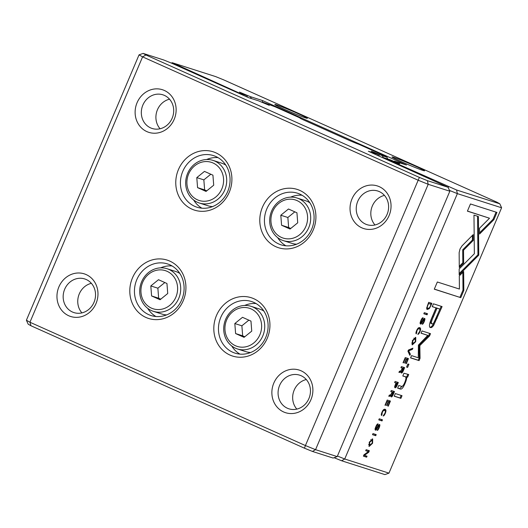 <?xml version="1.0" encoding="UTF-8"?>
<svg xmlns="http://www.w3.org/2000/svg" width="528" height="528" viewBox="0 0 528 528"><rect width="100%" height="100%" fill="white"/><g stroke="black" fill="none" stroke-linecap="round" stroke-linejoin="round"><path stroke-width="0.79" d="M427.39 180.655L428.195 184.305L315.553 449.671L337.201 456.595L449.843 191.222L428.195 184.305L418.064 180.187L142.586 56.866L29.944 322.238L305.422 445.559L419.377 177.401L427.39 180.655L448.061 187.268L368.366 151.252L378.081 154.361L378.121 155.621M145.906 317.434A30.624 27.799 107.7 0 1 141.841 265.346A30.624 27.799 107.7 0 1 185.836 285.041A30.624 27.799 107.7 0 1 145.906 317.434M191.882 209.121A30.624 27.799 107.7 0 1 187.816 157.027A30.624 27.799 107.7 0 1 231.812 176.722A30.624 27.799 107.7 0 1 191.882 209.121M229.918 355.04A30.624 27.799 107.7 0 1 225.852 302.953A30.624 27.799 107.7 0 1 269.848 322.648A30.624 27.799 107.7 0 1 229.918 355.04M275.893 246.728A30.624 27.799 107.7 0 1 271.828 194.641A30.624 27.799 107.7 0 1 315.823 214.335A30.624 27.799 107.7 0 1 275.893 246.728M68.732 315.751A22.374 20.315 107.7 0 1 65.762 277.688A22.374 20.315 107.7 0 1 97.911 292.083A22.374 20.315 107.7 0 1 68.732 315.751M146.896 131.617A22.374 20.315 107.7 0 1 143.92 93.555A22.374 20.315 107.7 0 1 176.068 107.95A22.374 20.315 107.7 0 1 146.896 131.617M283.642 411.959A22.374 20.315 107.7 0 1 280.672 373.897A22.374 20.315 107.7 0 1 312.82 388.291A22.374 20.315 107.7 0 1 283.642 411.959M361.805 227.825A22.374 20.315 107.7 0 1 358.835 189.763A22.374 20.315 107.7 0 1 390.984 204.158A22.374 20.315 107.7 0 1 361.805 227.825M337.201 456.595L333.122 458.053L312.451 451.44L304.438 448.186L30.98 325.769L29.944 322.238L26.4 320.225L139.042 54.859L142.586 56.866L145.926 54.985L419.377 177.401M145.926 54.985L143.121 53.401L163.792 60.007L171.805 63.261L248.695 97.687L258.41 100.789L269.273 105.329L262.508 102.102L262.185 102.366M383.513 157.931L382.18 155.674L371.309 151.133L378.081 154.361M378.899 155.971L379.493 154.579M30.98 325.769L28.182 324.185L26.4 320.225M382.18 155.674L386.932 157.192L384.133 155.608L358.974 144.342A8.831 0.376 -157 0 1 348.506 140.065L304.55 120.384A8.831 0.376 -157 0 1 299.95 118.081A8.831 0.376 -157 0 1 300.439 118.14L275.279 106.874L262.508 102.102M304.438 448.186L305.422 445.559L315.553 449.671L312.451 451.44M300.439 118.14L300.656 118.536M386.932 157.192L387.757 159.02M143.121 53.401L139.042 54.859M448.061 187.268L449.843 191.222M365.528 224.096A17.668 16.038 -72.3 0 0 367.039 224.677A17.668 16.038 -72.3 0 0 387.697 212.738A17.668 16.038 -72.3 0 0 377.804 191.024A17.668 16.038 -72.3 0 0 357.436 202.118A17.668 16.038 -72.3 0 0 365.528 224.096M384.443 195.4A17.668 16.038 -72.3 0 0 371.732 207.629A17.668 16.038 -72.3 0 0 374.986 224.968M287.364 408.23A17.668 16.038 -72.3 0 0 288.882 408.811A17.668 16.038 -72.3 0 0 309.54 396.871A17.668 16.038 -72.3 0 0 299.64 375.157A17.668 16.038 -72.3 0 0 279.279 386.252A17.668 16.038 -72.3 0 0 287.364 408.23M306.286 379.533A17.668 16.038 -72.3 0 0 293.575 391.763A17.668 16.038 -72.3 0 0 296.828 409.101M150.612 127.888A17.668 16.038 -72.3 0 0 152.13 128.469A17.668 16.038 -72.3 0 0 172.788 116.53A17.668 16.038 -72.3 0 0 162.888 94.816A17.668 16.038 -72.3 0 0 142.527 105.91A17.668 16.038 -72.3 0 0 150.612 127.888M160.076 128.759A17.668 16.038 107.7 0 1 156.823 111.421A17.668 16.038 107.7 0 1 169.534 99.191M72.455 312.022A17.668 16.038 -72.3 0 0 73.973 312.602A17.668 16.038 -72.3 0 0 94.624 300.663A17.668 16.038 -72.3 0 0 84.731 278.949A17.668 16.038 -72.3 0 0 64.37 290.044A17.668 16.038 -72.3 0 0 72.455 312.022M81.919 312.893A17.668 16.038 107.7 0 1 78.665 295.555A17.668 16.038 107.7 0 1 91.37 283.325M225.832 165.158A22.374 20.315 -72.3 0 0 223.397 163.838A22.374 20.315 -72.3 0 0 221.476 163.106L213.008 160.393A22.374 20.315 107.7 0 1 214.929 161.132A22.374 20.315 107.7 0 1 225.172 188.965A22.374 20.315 107.7 0 1 199.373 203.023A22.374 20.315 107.7 0 1 186.839 175.52A22.374 20.315 107.7 0 1 213.008 160.393M199.373 203.023L207.847 205.735A22.374 20.315 -72.3 0 0 212.586 206.587M201.874 208.19A27.086 24.592 107.7 0 1 193.67 200.02M206.613 159.529A27.086 24.592 107.7 0 1 218.038 157.641M194.674 206.323A27.086 24.592 -72.3 0 0 196.997 207.214A27.086 24.592 -72.3 0 0 228.67 188.899A27.086 24.592 -72.3 0 0 213.497 155.608A27.086 24.592 -72.3 0 0 182.272 172.623A27.086 24.592 -72.3 0 0 194.674 206.323M213.068 162.994A20.024 18.176 -72.3 0 0 186.958 184.18A20.024 18.176 -72.3 0 0 215.721 197.056A20.024 18.176 -72.3 0 0 213.068 162.994M212.929 175.177L204.468 171.395L196.792 177.619L197.571 187.638L206.032 191.426L213.708 185.196L212.929 175.177M210.811 174.233L203.848 179.876L196.792 177.619M203.848 179.876L204.626 189.895L197.571 187.638M204.626 189.895L206.745 190.846M309.844 202.765A22.374 20.315 -72.3 0 0 307.408 201.445A22.374 20.315 -72.3 0 0 305.488 200.713L297.02 198.007A22.374 20.315 107.7 0 1 298.934 198.739A22.374 20.315 107.7 0 1 309.177 226.578A22.374 20.315 107.7 0 1 283.384 240.636A22.374 20.315 107.7 0 1 270.851 213.134A22.374 20.315 107.7 0 1 297.02 198.007M283.384 240.636L291.859 243.342A22.374 20.315 -72.3 0 0 296.597 244.2M285.886 245.797A27.086 24.592 107.7 0 1 277.675 237.626M290.624 197.142A27.086 24.592 107.7 0 1 302.049 195.248M278.685 243.929A27.086 24.592 -72.3 0 0 281.008 244.82A27.086 24.592 -72.3 0 0 312.682 226.505A27.086 24.592 -72.3 0 0 297.508 193.215A27.086 24.592 -72.3 0 0 266.284 210.236A27.086 24.592 -72.3 0 0 278.685 243.929M179.857 273.471A22.374 20.315 -72.3 0 0 177.421 272.151A22.374 20.315 -72.3 0 0 175.501 271.418L167.026 268.712A22.374 20.315 107.7 0 1 168.947 269.445A22.374 20.315 107.7 0 1 179.19 297.284A22.374 20.315 107.7 0 1 153.397 311.335A22.374 20.315 107.7 0 1 140.864 283.84A22.374 20.315 107.7 0 1 167.026 268.712M153.397 311.335L161.872 314.048A22.374 20.315 -72.3 0 0 166.61 314.906M155.899 316.503A27.086 24.592 107.7 0 1 147.688 308.332M160.637 267.841A27.086 24.592 107.7 0 1 172.062 265.954M148.698 314.635A27.086 24.592 -72.3 0 0 151.021 315.526A27.086 24.592 -72.3 0 0 182.695 297.211A27.086 24.592 -72.3 0 0 167.521 263.921A27.086 24.592 -72.3 0 0 136.297 280.936A27.086 24.592 -72.3 0 0 148.698 314.635M263.868 311.078A22.374 20.315 -72.3 0 0 261.433 309.764A22.374 20.315 -72.3 0 0 259.512 309.025L251.038 306.319A22.374 20.315 107.7 0 1 252.958 307.052A22.374 20.315 107.7 0 1 263.201 334.891A22.374 20.315 107.7 0 1 237.409 348.949A22.374 20.315 107.7 0 1 224.875 321.446A22.374 20.315 107.7 0 1 251.038 306.319M237.409 348.949L245.876 351.655A22.374 20.315 -72.3 0 0 250.622 352.513M239.91 354.11A27.086 24.592 107.7 0 1 231.7 345.946M244.649 305.455A27.086 24.592 107.7 0 1 256.073 303.56M232.709 352.242A27.086 24.592 -72.3 0 0 235.033 353.133A27.086 24.592 -72.3 0 0 266.706 334.818A27.086 24.592 -72.3 0 0 251.533 301.528A27.086 24.592 -72.3 0 0 220.308 318.549A27.086 24.592 -72.3 0 0 232.709 352.242M297.079 200.607A20.024 18.176 -72.3 0 0 270.97 221.786A20.024 18.176 -72.3 0 0 299.732 234.663A20.024 18.176 -72.3 0 0 297.079 200.607M296.941 212.791L288.479 209.002L280.804 215.233L281.582 225.245L290.044 229.033L297.719 222.803L296.941 212.791M167.092 271.313A20.024 18.176 -72.3 0 0 140.983 292.492A20.024 18.176 -72.3 0 0 169.745 305.369A20.024 18.176 -72.3 0 0 167.092 271.313M166.954 283.496L158.492 279.708L150.81 285.938L151.595 295.951L160.057 299.739L167.732 293.509L166.954 283.496M251.097 308.92A20.024 18.176 -72.3 0 0 224.994 330.099A20.024 18.176 -72.3 0 0 253.757 342.976A20.024 18.176 -72.3 0 0 251.097 308.92M250.965 321.103L242.504 317.315L234.821 323.545L235.607 333.564L244.068 337.346L251.744 331.122L250.965 321.103M294.822 211.84L287.859 217.49L280.804 215.233M287.859 217.49L288.638 227.502L281.582 225.245M288.638 227.502L290.756 228.452M164.835 282.546L157.872 288.196L150.81 285.938M157.872 288.196L158.651 298.208L151.595 295.951M158.651 298.208L160.769 299.158M248.846 320.153L241.883 325.802L234.821 323.545M241.883 325.802L242.662 335.821L235.607 333.564M242.662 335.821L244.781 336.765M429.416 308.504L431.917 303.356L428.69 302.32L426.67 308.088L427.429 309.494L429.416 308.504L428.789 308.22M394.964 387.717L395.076 387.77C395.67 387.961 396.35 387.156 397.109 385.361L398.33 382.483L395.096 381.454L394.634 382.556L396.046 383.005L395.525 384.245C394.588 386.39 394.442 387.565 395.076 387.77L395.017 387.75M391.175 396.865L391.255 396.898C391.809 397.082 392.482 396.257 393.261 394.429L394.495 391.519L391.261 390.489L390.799 391.585L392.258 392.053L390.628 395.01L389.288 395.135L388.786 396.317L390.146 396.165L391.136 395.142L391.215 396.884M418.433 328.469L419.258 328.838C420.11 329.182 420.229 330.079 419.635 331.518L417.806 334.336C418.42 334.435 419.126 333.564 419.932 331.736C420.882 329.426 420.823 328.066 419.747 327.657C418.645 327.34 417.608 328.31 416.638 330.561C415.853 332.495 415.734 333.597 416.282 333.874L417.008 330.68C417.648 329.221 418.4 328.607 419.258 328.838L417.872 328.429M462 245.89L459.994 249.031L459.149 252.608L459.287 267.505L463.657 263.129L463.531 250.193L473.24 240.418L473.187 234.63L462 245.89M408.441 350.018L407.926 351.232L409.853 355.344L410.355 354.149L408.665 350.83L412.368 349.411L412.896 348.176L408.441 350.018M408.474 358.591L405.24 357.562L403.029 362.769L403.412 362.894L405.161 358.783L406.256 359.132L404.626 362.987L405.009 363.106L406.639 359.258L407.623 359.568L405.92 363.594L406.296 363.713L408.474 358.591M401.313 372.979L401.392 373.019C401.947 373.197 402.62 372.379 403.399 370.55L404.633 367.64L401.399 366.604L400.937 367.706L402.395 368.168L400.765 371.125L399.425 371.257L398.924 372.438L400.283 372.286L401.273 371.257L401.353 372.999M378.371 425.344L379.058 425.647L378.807 427.66L377.15 430.373C377.678 430.485 378.338 429.66 379.117 427.878C379.949 425.825 380.087 424.69 379.526 424.472L378.503 425.152L375.929 428.993L376.22 426.809L378.101 423.911C377.461 423.694 376.702 424.631 375.824 426.716C374.986 428.769 374.867 429.911 375.481 430.148C376.015 430.274 376.715 429.469 377.566 427.733L379.084 425.654L378.253 425.284M375.929 428.993L375.071 428.611M404.547 376.424L405.379 376.801C406.303 377.289 406.078 379.229 404.692 382.609C403.484 385.473 402.382 386.707 401.386 386.324L398.765 385.486L397.63 388.153L400.389 389.037C401.729 389.473 403.28 387.611 405.042 383.447C406.217 380.741 406.765 378.622 406.705 377.098L407.583 377.19L408.718 374.517L403.96 373.25L402.805 375.976L405.445 376.82L402.844 375.883M459.182 268.937L459.175 274.784L478.764 255.156L478.394 216.52L473.979 215.107L474.349 253.737L459.182 268.937M477.569 216.256L477.932 254.773L478.771 255.143L477.932 254.786L473.57 259.156M402.032 395.69L395.34 393.551L394.211 396.218L400.904 398.356L402.032 395.69M420.974 322.872L421.265 320.687L423.146 317.79C422.506 317.579 421.74 318.509 420.869 320.602C420.024 322.648 419.912 323.796 420.526 324.034C421.06 324.159 421.753 323.354 422.611 321.611L424.103 319.532L423.852 321.545L422.195 324.251C422.723 324.37 423.383 323.539 424.162 321.763C424.994 319.711 425.132 318.575 424.571 318.351L423.542 319.037L420.974 322.872L420.116 322.496M369.263 442.167L369.211 446.411L372.603 443.23L372.662 438.979L369.263 442.167M399.531 163.799L390.291 159.826L383.869 157.773L456.562 189.988L457.367 193.631L344.725 458.997L388.958 473.141L501.6 207.775L457.367 193.631L449.486 190.43M383.783 410.098L384.615 410.467C385.46 410.81 385.585 411.708 384.985 413.147L383.156 415.958C383.77 416.057 384.476 415.193 385.282 413.358C386.232 411.048 386.173 409.688 385.097 409.286C383.995 408.969 382.958 409.939 381.988 412.19C381.203 414.124 381.084 415.226 381.632 415.496L382.364 412.309C382.998 410.85 383.75 410.23 384.615 410.467L383.222 410.058M390.443 401.069L387.209 400.039L384.998 405.247L385.381 405.372L387.13 401.26L388.225 401.61L386.595 405.464L386.978 405.583L388.608 401.735L389.591 402.046L387.889 406.072L388.265 406.19L390.443 401.069M493.871 219.681L496.947 212.434L470.461 203.966L467.405 211.154L489.509 218.222L479.523 228.228L479.576 234.016L493.871 219.681L493.04 219.311L479.563 232.822M412.368 340.613L412.322 344.863L415.708 341.682L415.767 337.432L412.368 340.613M408.916 364.287L407.9 363.964L406.58 367.079L407.59 367.402L408.916 364.287M369.369 450.714L366.135 449.678L365.706 450.701L368.445 451.579L363.964 454.799L363.389 456.152L366.623 457.189L367.046 456.192L364.406 455.347L368.702 452.285L369.369 450.714M424.294 312.668L423.826 313.771L427.06 314.807L427.528 313.705L424.294 312.668M372.973 433.574L372.511 434.669L375.738 435.706L376.207 434.603L372.973 433.574M418.42 345.107L418.268 357.773L411.523 355.615L410.56 357.885L419.08 360.611L420.044 358.34L419.846 345.569L429.548 335.953L430.518 333.663L421.997 330.944L421.034 333.214L427.786 335.372L418.42 345.107M433.706 325.281L442.094 306.583L433.429 303.811L432.221 306.662L436.036 307.877L432.293 316.694C429.244 323.499 428.65 327.122 430.518 327.571C431.435 327.822 432.491 327.056 433.706 325.281L432.874 324.905C431.666 326.687 430.604 327.452 429.693 327.202M379.249 418.79L378.781 419.892L382.015 420.922L382.483 419.819L379.249 418.79M460.772 297.653L463.822 290.473L463.657 271.511L459.294 275.893L459.406 289.054L437.336 281.998L434.287 289.186L460.772 297.653L434.326 289.093M399.623 163.594L394.39 161.139L394.066 161.403M251.44 98.564L250.298 96.637L239.435 92.096L246.2 95.324L246.246 96.584M247.025 96.934L247.612 95.542M388.958 473.141L384.879 474.599L341.623 460.772L334.079 457.71M250.298 96.637L262.363 100.492L406.454 165L394.39 161.139M456.562 189.988L499.818 203.815L497.02 202.231L223.562 79.814L215.549 76.56L172.293 62.726L239.778 93.271L246.2 95.324M401.26 161.614A17.668 0.746 -157 0 1 392.053 157.007A17.668 0.746 -157 0 1 408.606 163.185A17.668 0.746 -157 0 1 424.552 170.801A17.668 0.746 -157 0 1 401.26 161.614M284.031 109.138A17.668 0.746 -157 0 1 274.831 104.531A17.668 0.746 -157 0 1 291.383 110.708A17.668 0.746 -157 0 1 307.322 118.325A17.668 0.746 -157 0 1 284.031 109.138M337.432 456.04L344.725 458.997L341.623 460.772M383.579 158.063L383.869 157.773L383.401 157.984M448.549 186.734L448.18 187.526M499.818 203.815L501.6 207.775M172.293 62.726L171.336 63.07M175.098 64.317L174.682 64.548M239.95 93.766L239.778 93.271L239.488 93.562M262.423 102.175L262.363 100.492M370.346 445.309L368.854 446.147M372.194 438.874L372.491 440.411M369.739 445.223L372.253 443.104L372.161 440.161L369.646 442.273L369.739 445.223L368.551 444.569M370.709 439.705L372.161 440.161M381.401 413.939L382.153 414.275M384.767 409.22L385.097 410.784M421.879 318.622L422.69 318.985M420.856 322.826L420.176 323.578M424.063 318.483L423.977 319.473M385.018 405.207L385.381 405.372M386.76 401.095L387.13 401.26M388.225 401.61L386.78 401.042M386.608 405.418L386.978 405.583M389.591 402.046L387.763 401.405M387.776 401.359L388.608 401.735M387.902 406.025L388.265 406.19M389.572 400.792L389.129 401.841M401.161 395.413L400.072 397.987L394.251 396.125M400.072 397.987L400.904 398.356M496.076 212.157L493.04 219.311M489.509 218.222L467.445 211.061M413.45 343.761L411.959 344.593M415.298 337.326L415.595 338.864M412.843 343.675L415.358 341.557L415.265 338.606L412.751 340.725L412.843 343.675L411.655 343.022M413.813 338.158L415.265 338.606M474.395 259.525L473.563 259.156L459.175 273.577M478.771 255.143L477.932 254.786M477.88 248.985L478.711 249.361M408.045 364.01L406.619 366.98M406.758 367.026L407.59 367.402M402.996 385.645L399.564 388.661L397.67 388.06M407.774 374.411L406.758 376.814L405.874 376.721L405.867 377.388M405.874 376.721L406.705 377.098M406.758 376.814L407.583 377.19M368.445 451.579L365.746 450.608M366.175 455.915L365.792 456.812L363.429 456.06M365.792 456.812L366.623 457.189M363.838 455.09L364.406 455.347M367.937 451.942L368.702 452.285M368.498 450.437L368.082 451.414M376.834 424.743L377.645 425.099M375.811 428.941L375.131 429.7M379.018 424.604L378.932 425.588M401.755 371.785L401.082 372.544M403.762 367.356L403.319 368.412M402.395 368.168L400.976 367.613M400.442 370.887L399.142 371.936M401.94 367.97L403.755 368.61L402.785 368.3L401.848 371.824L403.755 368.61M400.864 371.078L401.273 371.257M400.983 371.435L401.848 371.824M401.96 367.924L402.785 368.3M426.657 313.427L426.228 314.431L423.865 313.678M426.228 314.431L427.06 314.807M403.049 362.729L403.412 362.894M404.791 358.618L405.161 358.783M406.256 359.132L404.811 358.565M404.639 362.941L405.009 363.106M407.623 359.568L405.794 358.928M405.808 358.882L406.639 359.258M405.933 363.548L406.296 363.713M407.603 358.314L407.154 359.363M375.335 434.326L374.906 435.336L372.55 434.577M374.906 435.336L375.738 435.706M408.065 350.902L409.523 353.78L409.332 354.235M409.523 353.78L410.355 354.149M408.19 350.612L408.665 350.83M411.695 348.671L408.335 350.269M411.536 349.041L412.368 349.411M429.647 333.386L428.716 335.584L419.014 345.2L419.212 357.971L418.249 360.241L410.599 357.793M418.249 360.241L419.08 360.611M419.212 357.971L420.044 358.34M419.014 345.2L419.846 345.569M428.716 335.584L429.548 335.953M427.786 335.372L421.073 333.122M441.223 306.306L432.874 324.905M436.036 307.877L432.26 306.563M439.877 309.104L436.207 307.824L432.617 316.285C430.505 320.786 430.023 323.189 431.165 323.506L431.996 323.875C433.092 324.298 434.518 322.192 436.286 317.559L439.877 309.104L437.039 308.2L433.448 316.655C431.336 321.156 430.855 323.565 431.996 323.875M436.207 307.824L437.039 308.2M472.369 235.455L472.408 240.049L462.7 249.823L462.825 262.759L459.274 266.31M462.825 262.759L463.657 263.129M462.7 249.823L463.531 250.193M472.408 240.049L473.24 240.418M381.612 419.542L381.183 420.552L378.82 419.793M381.183 420.552L382.015 420.922M416.051 332.31L416.803 332.647M419.41 327.591L419.747 329.162M391.618 395.663L390.944 396.429M393.624 391.241L393.182 392.291M392.258 392.053L390.839 391.492M390.304 394.772L389.004 395.815M391.802 391.849L393.617 392.489L392.647 392.179L391.71 395.703L393.617 392.489M390.727 394.957L391.136 395.142M390.845 395.32L391.71 395.703M391.822 391.809L392.647 392.179M395.479 386.562L394.72 387.354M397.459 382.206L397.016 383.255M396.046 383.005L394.673 382.457M395.597 382.807L397.492 383.467L396.449 383.137L395.564 386.602L397.492 383.467M394.693 386.212L395.564 386.602M395.617 382.76L396.449 383.137M431.046 303.079L430.604 304.121M428.591 308.128L426.598 309.118M427.086 307.963L426.697 307.705M428.261 303.329L431.099 304.339L428.604 303.547L427.858 305.309C427.106 307.072 427.132 308.081 427.918 308.332C428.789 308.57 429.627 307.765 430.432 305.91L431.099 304.339M426.987 307.923L427.918 308.332M428.241 303.382L428.604 303.547M462.838 272.336L462.99 290.103L459.947 297.284M462.99 290.103L463.822 290.473M372.26 443.078L372.603 443.23M369.646 442.273L369.29 442.114M382.008 412.15L382.364 412.309M384.952 413.213L385.282 413.358M420.895 320.529L421.265 320.687M422.189 321.427L422.611 321.611M423.826 321.611L424.162 321.763M420.222 322.535L420.928 322.852M415.371 341.53L415.708 341.682M412.751 340.725L412.394 340.567M399.564 388.661L400.389 389.037M404.441 383.183L405.042 383.447M375.857 426.644L376.22 426.809M377.144 427.541L377.566 427.733M378.781 427.726L379.117 427.878M375.177 428.657L375.883 428.967M403.009 370.372L403.399 370.55M399.452 371.91L400.283 372.286M401.722 369.745L402.105 369.91M401.194 371.527L401.782 371.791M436.359 317.764L437.191 318.14M432.617 316.285L433.448 316.655M416.651 330.521L417.008 330.68M419.602 331.591L419.932 331.736M392.872 394.258L393.261 394.429M389.314 395.795L390.146 396.165M391.585 393.624L391.967 393.796M391.057 395.413L391.644 395.67M396.752 385.202L397.109 385.361M395.393 384.556L395.776 384.727M394.805 386.258L395.492 386.562M430.597 305.514L430.934 305.666M427.489 305.144L427.858 305.309"/></g></svg>
